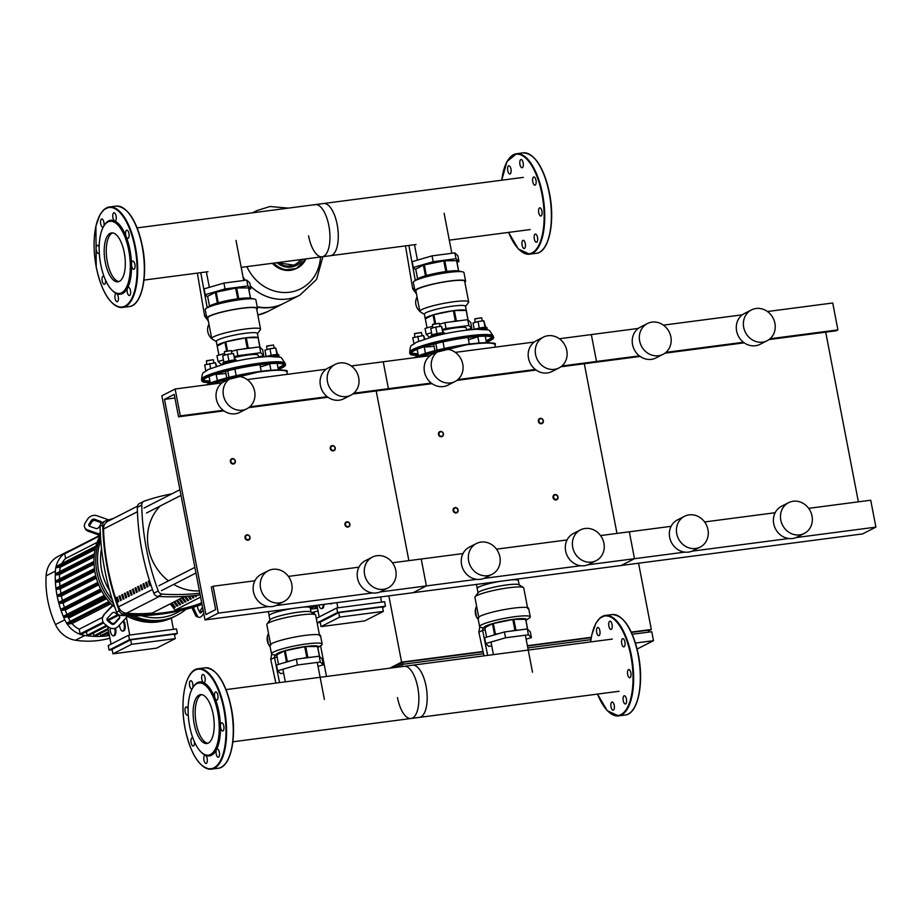 <?xml version="1.0" encoding="UTF-8"?>
<svg xmlns="http://www.w3.org/2000/svg" width="922" height="922" viewBox="0 0 922 922"><rect width="100%" height="100%" fill="white"/><g stroke="black" fill="none" stroke-linecap="round" stroke-linejoin="round"><path stroke-width="1.38" d="M314.079 611.966L314.517 614.248M320.579 645.734L326.503 676.46M648.731 632.112L648.362 630.199L631.432 632.411M389.752 668.185L401.6 662.134L483.024 651.485M631.282 632.1L651.324 629.472L648.5 630.925M527.384 645.688L591.313 637.321M483.093 651.819L402.799 662.319L391.838 667.92M591.244 637.667L527.453 646.011M635.454 643.037L653.479 640.686L637.114 649.042M403.168 664.232L402.799 662.319M483.508 653.721L402.038 664.382L396.241 667.344M653.479 640.686L651.762 631.72L632.25 634.267M590.933 639.672L527.822 647.924M402.038 664.382L402.453 666.525M388.842 595.877L401.6 662.134M651.324 629.472L638.566 563.215M235.352 460.988A2.766 2.489 63 0 0 230.35 461.645A2.766 2.489 63 0 0 235.352 460.988M230.949 461.496A2.305 2.075 -117 0 1 235.11 460.954A2.305 2.075 -117 0 1 230.949 461.496M443.447 433.778A2.766 2.489 63 0 0 438.457 434.423A2.766 2.489 63 0 0 443.447 433.778M439.045 434.285A2.305 2.075 -117 0 1 443.217 433.732A2.305 2.075 -117 0 1 439.045 434.285M335.239 447.931A2.766 2.489 63 0 0 330.249 448.576A2.766 2.489 63 0 0 335.239 447.931M330.837 448.438A2.305 2.075 -117 0 1 334.997 447.896A2.305 2.075 -117 0 1 330.837 448.438M543.346 420.709A2.766 2.489 63 0 0 538.344 421.366A2.766 2.489 63 0 0 543.346 420.709M538.944 421.216A2.305 2.075 -117 0 1 543.104 420.674A2.305 2.075 -117 0 1 538.944 421.216M250.023 537.192A2.766 2.489 63 0 0 245.033 537.849A2.766 2.489 63 0 0 250.023 537.192M245.621 537.699A2.305 2.075 -117 0 1 249.781 537.157A2.305 2.075 -117 0 1 245.621 537.699M458.13 509.981A2.766 2.489 63 0 0 453.128 510.627A2.766 2.489 63 0 0 458.13 509.981M453.728 510.488A2.305 2.075 -117 0 1 457.888 509.935A2.305 2.075 -117 0 1 453.728 510.488M349.911 524.134A2.766 2.489 63 0 0 344.92 524.779A2.766 2.489 63 0 0 349.911 524.134M345.508 524.641A2.305 2.075 -117 0 1 349.668 524.099A2.305 2.075 -117 0 1 345.508 524.641M558.017 496.912A2.766 2.489 63 0 0 553.016 497.569A2.766 2.489 63 0 0 558.017 496.912M553.615 497.419A2.305 2.075 -117 0 1 557.775 496.877A2.305 2.075 -117 0 1 553.615 497.419M804.272 533.446L797.184 537.065A17.264 15.57 -117 0 1 773.719 523.731A17.264 15.57 -117 0 1 781.476 506.305L788.564 502.686A17.264 15.57 -117 0 1 812.028 516.02A17.264 15.57 -117 0 1 804.272 533.446A17.264 15.57 -117 0 1 780.807 520.112A17.264 15.57 -117 0 1 788.564 502.686M700.224 547.057L693.125 550.676A17.264 15.57 -117 0 1 669.672 537.342A17.264 15.57 -117 0 1 677.428 519.916L684.516 516.297A17.264 15.57 -117 0 1 707.969 529.631A17.264 15.57 -117 0 1 700.224 547.057A17.264 15.57 -117 0 1 676.76 533.723A17.264 15.57 -117 0 1 684.516 516.297M767.15 340.702L760.062 344.321A17.264 15.57 -117 0 1 736.609 330.975A17.264 15.57 -117 0 1 744.354 313.549L751.442 309.93A17.264 15.57 -117 0 1 774.906 323.276A17.264 15.57 -117 0 1 767.15 340.702A17.264 15.57 -117 0 1 743.697 327.356A17.264 15.57 -117 0 1 751.442 309.93M663.102 354.302L656.015 357.92A17.264 15.57 -117 0 1 632.55 344.586A17.264 15.57 -117 0 1 640.306 327.16L647.394 323.541A17.264 15.57 -117 0 1 670.859 336.887A17.264 15.57 -117 0 1 663.102 354.302A17.264 15.57 -117 0 1 639.638 340.967A17.264 15.57 -117 0 1 647.394 323.541M671.089 526.335L629.323 531.798L634.497 558.697L621.209 565.486L205.007 619.918L161.846 395.792L175.134 389.003L180.309 415.903L178.545 416.802L174.223 394.386L164.473 399.364L205.917 614.536L215.656 609.557L211.345 587.141L213.12 586.242L218.295 613.13L205.007 619.918M584.306 363.729L616.979 533.412L584.306 363.729M638.278 328.428L591.336 334.571L596.522 361.459L594.748 362.369L560.887 366.795M768.983 339.573L836.15 330.791L837.914 329.892L832.739 302.992L767.438 311.532M858.382 501.845L825.709 332.162M684.781 552.117L634.497 558.697L621.209 565.486L862.612 533.907L875.9 527.119L870.725 500.22L808.652 508.345M775.148 512.724L704.604 521.956M875.9 527.119L796.124 537.561M788.829 538.506L692.065 551.16M742.337 314.817L663.391 325.143M837.914 329.892L770.008 338.766M743.443 342.246L665.949 352.377M639.384 355.857L561.901 365.988M744.204 342.823L664.935 353.184M640.156 356.422L594.748 362.369L596.522 361.459L591.336 334.571L559.343 338.754M257.849 315.024A47.437 42.781 63 0 0 267.657 311.59A47.437 42.781 -117 0 1 257.849 315.024A47.437 42.781 63 0 0 267.611 311.613A47.437 42.781 63 0 0 267.634 311.601M283.515 303.488A47.437 42.781 -117 0 1 283.25 303.626A47.437 42.781 -117 0 1 257.261 307.095M250.323 285.935A47.437 42.781 -117 0 0 287.284 299.016A47.437 42.781 -117 0 0 299.961 295.098L299.915 295.121A47.437 42.781 -117 0 1 299.915 295.121A47.437 42.781 -117 0 1 250.346 286.016A47.437 42.781 63 0 0 299.915 295.121L283.78 303.35A47.437 42.781 -117 0 1 257.18 306.703M243.097 277.234A47.437 42.781 63 0 0 245.264 280.3A47.437 42.781 -117 0 1 243.097 277.234M253.181 212.717A47.437 42.781 -117 0 1 256.823 210.608L256.777 210.631A47.437 42.781 63 0 0 253.17 212.717A47.437 42.781 -117 0 1 256.777 210.631A47.437 42.781 -117 0 1 256.8 210.619L252.501 212.809M320.51 256.996A42.17 38.033 -117 0 1 289.554 292.228A42.17 38.033 -117 0 1 246.877 266.631M119.376 281.371A24.663 10.142 82.5 0 1 117.947 281.821A24.663 10.142 82.5 0 1 104.947 260.453A24.663 10.142 82.5 0 1 110.121 233.358A24.663 10.142 82.5 0 1 111.55 232.909A24.663 10.142 82.5 0 1 124.551 254.276A24.663 10.142 82.5 0 1 119.376 281.371M118.973 281.556A24.663 10.142 82.5 0 1 106.837 258.921A24.663 10.142 82.5 0 1 112.207 233.093A24.663 10.142 82.5 0 1 112.611 232.909M103.84 226.051L104.393 225.152A37.306 15.351 82.5 0 1 108.589 220.946A37.306 15.351 82.5 0 1 114.616 220.911A37.306 15.351 82.5 0 1 126.164 236.597A37.306 15.351 82.5 0 1 131.523 264.384A37.306 15.351 82.5 0 1 127.536 287.998A37.306 15.351 82.5 0 1 122.568 293.565A37.306 15.351 82.5 0 1 116.552 293.611A4.149 1.706 82.5 0 1 118.327 299.927A4.149 1.706 82.5 0 1 117.198 301.759A4.149 1.706 82.5 0 1 115.388 299.685A4.149 1.706 82.5 0 1 114.973 295.374A4.149 1.706 82.5 0 1 116.114 293.542A4.149 1.706 82.5 0 1 116.552 293.611A37.306 15.351 82.5 0 1 113.026 291.156L112.265 290.43A36.384 14.971 82.5 0 1 99.91 259.312A36.384 14.971 82.5 0 1 103.84 226.051A36.384 14.971 82.5 0 1 107.932 221.948A36.384 14.971 82.5 0 1 128.746 250.219A36.384 14.971 82.5 0 1 121.566 292.781A36.384 14.971 82.5 0 1 112.265 290.43M130.463 290.603A4.149 1.706 82.5 0 1 129.403 295.524A4.149 1.706 82.5 0 1 127.271 292.228A4.149 1.706 82.5 0 1 127.536 287.998A4.149 1.706 82.5 0 1 128.319 287.307A4.149 1.706 82.5 0 1 130.463 290.603M105.534 280.173A4.149 1.706 82.5 0 1 104.589 284.253A4.149 1.706 82.5 0 1 104.359 284.333A4.149 1.706 82.5 0 1 102.169 280.737A4.149 1.706 82.5 0 1 103.045 276.185A4.149 1.706 82.5 0 1 103.276 276.116A4.149 1.706 82.5 0 1 103.979 276.346M99.288 252.57A4.149 1.706 82.5 0 1 98.412 253.458A4.149 1.706 82.5 0 1 97.294 252.766A4.149 1.706 82.5 0 1 96.095 248.26A4.149 1.706 82.5 0 1 97.34 245.229A4.149 1.706 82.5 0 1 98.447 245.909A4.149 1.706 82.5 0 1 99.184 247.419M100.705 223.919A4.149 1.706 82.5 0 1 101.766 218.987A4.149 1.706 82.5 0 1 103.898 222.283A4.149 1.706 82.5 0 1 103.633 226.512A4.149 1.706 82.5 0 1 102.838 227.215A4.149 1.706 82.5 0 1 100.705 223.919M112.83 214.596A4.149 1.706 82.5 0 1 113.971 212.763A4.149 1.706 82.5 0 1 115.78 214.826A4.149 1.706 82.5 0 1 116.184 219.148A4.149 1.706 82.5 0 1 115.043 220.98A4.149 1.706 82.5 0 1 114.616 220.911A4.149 1.706 82.5 0 1 112.83 214.596M126.568 230.258A4.149 1.706 82.5 0 1 126.81 230.189A4.149 1.706 82.5 0 1 128.988 233.773A4.149 1.706 82.5 0 1 128.123 238.325A4.149 1.706 82.5 0 1 127.881 238.406A4.149 1.706 82.5 0 1 126.164 236.597A4.149 1.706 82.5 0 1 126.568 230.258M133.863 261.744A4.149 1.706 82.5 0 1 135.061 266.251A4.149 1.706 82.5 0 1 133.828 269.282A4.149 1.706 82.5 0 1 132.71 268.602A4.149 1.706 82.5 0 1 131.523 264.384A4.149 1.706 82.5 0 1 132.756 261.064A4.149 1.706 82.5 0 1 133.863 261.744M201.515 694.612A24.663 10.142 -97.5 0 0 201.123 694.796A24.663 10.142 -97.5 0 0 195.752 720.624A24.663 10.142 -97.5 0 0 207.876 743.259M208.28 743.074A24.663 10.142 -97.5 0 0 213.455 715.979A24.663 10.142 -97.5 0 0 200.466 694.623A24.663 10.142 -97.5 0 0 199.037 695.073A24.663 10.142 -97.5 0 0 193.862 722.157A24.663 10.142 -97.5 0 0 206.862 743.524A24.663 10.142 -97.5 0 0 208.28 743.074M201.169 752.133L201.941 752.871A37.306 15.351 -97.5 0 0 205.456 755.314A37.306 15.351 -97.5 0 0 211.484 755.268A37.306 15.351 -97.5 0 0 216.44 749.701L216.44 749.701A4.149 1.706 -97.5 0 0 217.189 756.547A4.149 1.706 -97.5 0 0 218.307 757.227A4.149 1.706 -97.5 0 0 219.551 754.196A4.149 1.706 -97.5 0 0 218.353 749.69A4.149 1.706 -97.5 0 0 217.235 749.01A4.149 1.706 -97.5 0 0 216.44 749.701L216.44 749.701A37.306 15.351 -97.5 0 0 220.427 726.087A4.149 1.706 -97.5 0 0 222.744 730.985A4.149 1.706 -97.5 0 0 222.974 730.916A4.149 1.706 -97.5 0 0 223.85 726.363A4.149 1.706 -97.5 0 0 221.66 722.767A4.149 1.706 -97.5 0 0 221.418 722.848A4.149 1.706 -97.5 0 0 220.427 726.087A37.306 15.351 -97.5 0 0 215.08 698.3A4.149 1.706 -97.5 0 0 216.797 700.109A4.149 1.706 -97.5 0 0 217.926 698.277A4.149 1.706 -97.5 0 0 217.523 693.955A4.149 1.706 -97.5 0 0 215.713 691.892A4.149 1.706 -97.5 0 0 214.572 693.724A4.149 1.706 -97.5 0 0 215.08 698.3A37.306 15.351 -97.5 0 0 203.52 682.614A4.149 1.706 -97.5 0 0 203.958 682.683A4.149 1.706 -97.5 0 0 205.018 677.762A4.149 1.706 -97.5 0 0 202.875 674.466A4.149 1.706 -97.5 0 0 201.826 679.387A4.149 1.706 -97.5 0 0 203.52 682.614A37.306 15.351 -97.5 0 0 197.504 682.649A37.306 15.351 -97.5 0 0 193.309 686.855L192.756 687.754A36.384 14.971 -97.5 0 0 188.814 721.016A36.384 14.971 -97.5 0 0 201.169 752.133A36.384 14.971 -97.5 0 0 210.481 754.484A36.384 14.971 -97.5 0 0 217.661 711.922A36.384 14.971 -97.5 0 0 196.835 683.663A36.384 14.971 -97.5 0 0 192.756 687.754M192.698 687.835A4.149 1.706 -97.5 0 0 191.788 681.381A4.149 1.706 -97.5 0 0 190.67 680.701A4.149 1.706 -97.5 0 0 189.436 683.721A4.149 1.706 -97.5 0 0 190.635 688.238A4.149 1.706 -97.5 0 0 191.753 688.918A4.149 1.706 -97.5 0 0 192.225 688.665M188.088 709.122A4.149 1.706 -97.5 0 0 186.244 706.943A4.149 1.706 -97.5 0 0 186.002 707.013A4.149 1.706 -97.5 0 0 185.138 711.565A4.149 1.706 -97.5 0 0 187.316 715.161A4.149 1.706 -97.5 0 0 187.558 715.08A4.149 1.706 -97.5 0 0 188.203 714.273M192.894 738.049A4.149 1.706 -97.5 0 0 192.191 737.819A4.149 1.706 -97.5 0 0 191.05 739.651A4.149 1.706 -97.5 0 0 191.453 743.973A4.149 1.706 -97.5 0 0 193.263 746.036A4.149 1.706 -97.5 0 0 194.404 744.204A4.149 1.706 -97.5 0 0 194.438 741.876M205.456 755.314A4.149 1.706 -97.5 0 0 205.03 755.245A4.149 1.706 -97.5 0 0 203.969 760.166A4.149 1.706 -97.5 0 0 206.102 763.462A4.149 1.706 -97.5 0 0 207.162 758.541A4.149 1.706 -97.5 0 0 205.456 755.314M537.503 237.357A4.149 1.706 -97.5 0 0 535.371 234.061A4.149 1.706 -97.5 0 0 534.322 238.982A4.149 1.706 -97.5 0 0 536.454 242.279A4.149 1.706 -97.5 0 0 537.503 237.357M525.379 246.681A4.149 1.706 -97.5 0 0 524.975 242.359A4.149 1.706 -97.5 0 0 523.166 240.296A4.149 1.706 -97.5 0 0 522.025 242.129A4.149 1.706 -97.5 0 0 522.44 246.451A4.149 1.706 -97.5 0 0 524.238 248.514A4.149 1.706 -97.5 0 0 525.379 246.681M507.757 170.674A4.149 1.706 -97.5 0 0 509.889 173.97A4.149 1.706 -97.5 0 0 510.949 169.049A4.149 1.706 -97.5 0 0 508.806 165.753A4.149 1.706 -97.5 0 0 507.757 170.674M519.881 161.35A4.149 1.706 -97.5 0 0 520.285 165.672A4.149 1.706 -97.5 0 0 522.094 167.735A4.149 1.706 -97.5 0 0 523.235 165.902A4.149 1.706 -97.5 0 0 522.832 161.581A4.149 1.706 -97.5 0 0 521.022 159.518A4.149 1.706 -97.5 0 0 519.881 161.35M533.619 177.024A4.149 1.706 -97.5 0 0 532.743 181.576A4.149 1.706 -97.5 0 0 534.933 185.161A4.149 1.706 -97.5 0 0 535.175 185.091A4.149 1.706 -97.5 0 0 536.039 180.539A4.149 1.706 -97.5 0 0 533.861 176.943A4.149 1.706 -97.5 0 0 533.619 177.024M540.914 208.499A4.149 1.706 -97.5 0 0 539.796 207.819A4.149 1.706 -97.5 0 0 538.563 210.85A4.149 1.706 -97.5 0 0 539.762 215.356A4.149 1.706 -97.5 0 0 540.88 216.036A4.149 1.706 -97.5 0 0 542.113 213.017A4.149 1.706 -97.5 0 0 540.914 208.499M241.195 267.368L330.422 255.705A26.323 10.834 -97.5 0 0 337.141 224.426A26.323 10.834 -97.5 0 0 323.599 203.508L137.148 227.895M313.757 205.076A26.323 10.834 82.5 0 1 315.278 204.592A26.323 10.834 82.5 0 1 328.82 225.521A26.323 10.834 82.5 0 1 322.101 256.789A26.323 10.834 82.5 0 1 308.559 235.859M277.845 356.895A6.903 0.91 169.1 0 0 278.479 356.607A6.903 0.91 169.1 0 0 279.02 356.123A6.903 0.91 169.1 0 0 272.635 356.422M266.977 349.611L266.665 346.211L273.569 345.024L274.203 348.182M273.569 345.024L266.804 345.992M277.58 354.497L275.713 347.986L269.939 348.735L264.937 350.199L266.17 356.63M276.969 354.509L275.713 347.986M271.206 355.304L269.939 348.735M279.02 356.123L278.767 354.774A6.903 0.91 169.1 0 0 273.903 354.832A6.903 0.91 169.1 0 0 266.377 356.618M236.631 361.021L236.493 360.306A6.903 0.91 169.1 0 0 230.984 360.456A6.903 0.91 169.1 0 0 223.47 362.427A6.903 0.91 169.1 0 0 222.928 362.922L223.182 364.236A6.903 0.91 169.1 0 1 223.735 363.775A6.903 0.91 169.1 0 1 234.914 361.389M224.714 355.131L224.403 351.731L231.307 350.544L231.941 353.714M231.307 350.544L224.542 351.524M235.317 360.029L233.45 353.518L227.676 354.267L222.675 355.731L223.919 362.219M234.707 360.041L233.45 353.518M228.944 360.836L227.676 354.267M230.8 362.323L226.87 363.291M206.724 364.328L206.401 360.928L213.305 359.741L213.95 362.899M213.305 359.741L206.54 360.709M216.739 366.149L215.448 362.703L204.672 364.916L205.813 370.851M216.151 366.345L215.448 362.703M210.631 368.374L209.686 363.452M210.239 382.618A42.596 5.624 -10.9 0 1 201.826 380.913A42.596 5.624 -10.9 0 1 260.05 364.49A42.596 5.624 -10.9 0 1 285.486 364.801A42.596 5.624 -10.9 0 1 278.317 369.515M210.181 382.307A41.213 5.44 -10.9 0 1 203.186 380.648A41.213 5.44 -10.9 0 1 259.52 364.755A41.213 5.44 -10.9 0 1 284.137 365.066A41.213 5.44 -10.9 0 1 278.26 369.192M232.321 362.023L231.157 362.231C245.782 358.9 258.529 356.987 269.385 356.468C283.884 357.99 279.17 354.832 285.232 363.452A42.596 5.624 -10.9 0 0 259.797 363.141A42.596 5.624 -10.9 0 0 204.903 376.545A42.596 5.624 -10.9 0 0 201.572 379.564C202.563 370.091 203.071 374.021 208.003 369.572L226.305 363.418M231.457 362.162L225.832 363.614M234.822 357.459A17.518 2.317 -10.9 0 1 258.102 355.201L258.517 357.367M223.781 362.288L223.689 361.827A17.518 2.317 -10.9 0 1 223.781 361.505M258.46 357.056L263.727 355.523L260.73 352.723L259.612 346.891L236.781 349.876L231.503 351.42M260.73 352.723L237.899 355.708L236.781 349.876M224.403 353.495L216.947 355.673L218.065 361.493L221.061 364.305L223.147 364.029M237.899 355.708L234.672 356.653M223.481 359.914L218.065 361.493M263.727 355.523L262.609 349.703L259.612 346.891M244.549 287.929A17.518 2.317 169.1 0 0 237.3 287.987M235.122 288.229A17.518 2.317 169.1 0 0 217.396 291.882M214.342 292.885A17.518 2.317 169.1 0 0 212.198 293.795A17.518 2.317 169.1 0 0 211.034 294.579M248.859 289.324L250.865 288.736L249.747 282.904L246.75 280.104L247.868 285.924L225.037 288.92L205.203 294.706L207.784 297.126M246.75 280.104L223.919 283.089L225.037 288.92M223.919 283.089L204.085 288.874L205.203 294.706M250.865 288.736L247.868 285.924M208.384 321.179L204.626 316.073L197.377 273.096M207.196 307.694L200.766 272.658M204.626 316.073L206.298 315.22M226.535 350.66L224.899 342.143A20.952 2.766 169.1 0 0 217.131 345.888A20.952 2.766 169.1 0 0 217.212 346.061L218.952 355.085M242.924 349.069L247.246 348.182L245.252 337.878A20.952 2.766 169.1 0 0 225.786 341.878L227.434 350.464M247.246 348.182A20.952 2.766 -10.9 0 1 247.753 348.113A20.952 2.766 -10.9 0 1 248.26 348.055L250.876 348.032M217.131 345.888L216.267 341.405A20.952 2.766 -10.9 0 1 244.906 333.326A20.952 2.766 -10.9 0 1 257.422 333.476L258.275 337.959A20.952 2.766 169.1 0 0 258.195 337.786L260.027 347.283M216.543 341.751L212.06 338.973A24.871 3.285 -10.9 0 1 211.726 338.558A24.871 3.285 -10.9 0 1 245.725 328.97A24.871 3.285 -10.9 0 1 260.569 329.154A24.871 3.285 -10.9 0 1 260.407 329.661L257.284 333.902M207.934 318.828A25.793 3.411 -10.9 0 1 206.851 318.113A25.793 3.411 -10.9 0 1 242.106 308.167A25.793 3.411 -10.9 0 1 257.503 308.363A25.793 3.411 -10.9 0 1 256.765 309.423M257.503 308.363L255.867 299.846A25.793 3.411 169.1 0 0 254.507 299.062A25.793 3.411 169.1 0 0 240.469 299.65A25.793 3.411 169.1 0 0 206.182 308.374A25.793 3.411 169.1 0 0 205.214 309.596L206.851 318.113M206.182 308.374L209.755 305.989A21.644 2.858 -10.9 0 1 238.521 298.67A21.644 2.858 -10.9 0 1 250.311 298.175L254.507 299.062M211.726 338.558L207.761 317.94A24.871 3.285 -10.9 0 1 241.748 308.351A24.871 3.285 -10.9 0 1 256.604 308.536L260.569 329.154M250.577 298.232L248.617 288.033A20.952 2.766 169.1 0 0 248.479 287.906L236.689 287.987A20.952 2.766 169.1 0 0 235.675 288.125L216.197 292.124A20.952 2.766 169.1 0 0 215.322 292.389L207.634 296.308L209.525 306.139M215.322 292.389L217.373 303.027M218.249 302.773L216.197 292.124M235.675 288.125L237.726 298.786M238.74 298.647L236.689 287.987M248.479 287.906L250.461 298.209M224.899 342.143L217.212 346.061M245.252 337.878L225.786 341.878M259.889 347.156L258.068 337.659L246.278 337.74L248.26 348.055M258.068 337.659A20.952 2.766 169.1 0 0 246.278 337.74M485.94 329.673A6.903 0.91 169.1 0 0 486.586 329.396A6.903 0.91 169.1 0 0 487.127 328.9A6.903 0.91 169.1 0 0 480.742 329.2M475.084 322.389L474.761 318.989L481.664 317.802L482.31 320.96M481.664 317.802L474.899 318.782M485.687 327.275L483.808 320.764L478.045 321.524L473.032 322.988L474.277 329.408M485.064 327.287L483.808 320.764M479.313 328.082L478.045 321.524M487.127 328.9L486.862 327.564A6.903 0.91 169.1 0 0 482.01 327.61A6.903 0.91 169.1 0 0 474.484 329.396M444.738 333.799L444.6 333.084A6.903 0.91 169.1 0 0 439.091 333.234A6.903 0.91 169.1 0 0 431.577 335.205A6.903 0.91 169.1 0 0 431.035 335.7L431.289 337.026M443.021 334.167A6.903 0.91 169.1 0 0 431.83 336.553A6.903 0.91 169.1 0 0 431.289 337.014M432.821 327.909L432.499 324.521L439.402 323.334L440.048 326.492M439.402 323.334L432.637 324.302M443.424 332.807L441.546 326.296L435.783 327.045L430.77 328.509L432.026 335.009M442.802 332.819L441.546 326.296M437.051 333.614L435.783 327.045M438.895 335.101L434.977 336.069M414.819 337.106L414.508 333.706L421.412 332.519L422.046 335.677M421.412 332.519L414.646 333.499M424.835 338.927L423.555 335.481L412.779 337.706L413.92 343.629M424.258 339.123L423.555 335.481M418.738 341.152L417.781 336.242M418.346 355.408A42.596 5.624 -10.9 0 1 409.933 353.691A42.596 5.624 -10.9 0 1 468.157 337.268A42.596 5.624 -10.9 0 1 493.593 337.579A42.596 5.624 -10.9 0 1 486.424 342.293M418.288 355.085A41.213 5.44 -10.9 0 1 411.293 353.426A41.213 5.44 -10.9 0 1 467.627 337.533A41.213 5.44 -10.9 0 1 492.233 337.844A41.213 5.44 -10.9 0 1 486.355 341.97M440.416 334.813L439.264 335.009C453.889 331.69 466.636 329.765 477.481 329.246C491.979 330.768 487.277 327.621 493.339 336.23A42.596 5.624 -10.9 0 0 467.892 335.919A42.596 5.624 -10.9 0 0 413.01 349.323A42.596 5.624 -10.9 0 0 409.679 352.342C410.659 342.88 411.177 346.799 416.11 342.362L434.4 336.196M439.563 334.94L433.939 336.392M442.929 330.237A17.518 2.317 -10.9 0 1 466.209 327.978L466.624 330.145M431.888 335.066L431.796 334.605A17.518 2.317 -10.9 0 1 431.888 334.283M466.567 329.846L471.834 328.301L468.837 325.501L467.708 319.669L444.888 322.654L439.61 324.198M468.837 325.501L446.006 328.486L444.888 322.654M432.499 326.273L425.054 328.451L426.171 334.283L429.168 337.083L431.242 336.807M446.006 328.486L442.779 329.431M431.577 332.704L426.171 334.283M471.834 328.301L470.704 322.481L467.708 319.669M452.644 260.707A17.518 2.317 169.1 0 0 445.407 260.765M443.228 261.018A17.518 2.317 169.1 0 0 425.503 264.66M422.437 265.663A17.518 2.317 169.1 0 0 420.305 266.573A17.518 2.317 169.1 0 0 419.13 267.357M456.966 262.102L458.972 261.514L457.842 255.694L454.846 252.882L455.975 258.713L433.144 261.698L413.31 267.484L415.891 269.904M454.846 252.882L432.026 255.867L433.144 261.698M432.026 255.867L412.192 261.664L413.31 267.484M458.972 261.514L455.975 258.713M416.49 293.957L412.722 288.851L405.484 245.886M415.303 280.472L408.872 245.436M412.722 288.851L414.404 287.998M434.642 323.438L433.006 314.921A20.952 2.766 169.1 0 0 425.226 318.666A20.952 2.766 169.1 0 0 425.319 318.851L427.047 327.863M451.019 321.859L455.341 320.971L453.359 310.656A20.952 2.766 169.1 0 0 433.882 314.667L435.541 323.242M455.341 320.971A20.952 2.766 -10.9 0 1 455.86 320.902A20.952 2.766 -10.9 0 1 456.355 320.833L458.972 320.821M425.226 318.666L424.374 314.183A20.952 2.766 -10.9 0 1 453.013 306.104A20.952 2.766 -10.9 0 1 465.518 306.265L466.382 310.749A20.952 2.766 169.1 0 0 466.302 310.564L468.122 320.061M424.65 314.529L420.167 311.751A24.871 3.285 -10.9 0 1 419.833 311.336A24.871 3.285 -10.9 0 1 453.82 301.748A24.871 3.285 -10.9 0 1 468.676 301.932A24.871 3.285 -10.9 0 1 468.514 302.439L465.391 306.68M416.029 291.606A25.793 3.411 -10.9 0 1 414.958 290.891A25.793 3.411 -10.9 0 1 450.213 280.945A25.793 3.411 -10.9 0 1 465.61 281.141A25.793 3.411 -10.9 0 1 464.872 282.201M465.61 281.141L463.962 272.624A25.793 3.411 169.1 0 0 462.613 271.84A25.793 3.411 169.1 0 0 448.565 272.428A25.793 3.411 169.1 0 0 414.289 281.152A25.793 3.411 169.1 0 0 413.321 282.374L414.958 290.891M414.289 281.152L417.862 278.767A21.644 2.858 -10.9 0 1 446.628 271.46A21.644 2.858 -10.9 0 1 458.407 270.964L462.613 271.84M419.833 311.336L415.868 290.718A24.871 3.285 -10.9 0 1 449.855 281.129A24.871 3.285 -10.9 0 1 464.7 281.314L468.676 301.932M458.683 271.022L456.713 260.811A20.952 2.766 169.1 0 0 456.586 260.684L444.796 260.765A20.952 2.766 169.1 0 0 443.782 260.903L424.304 264.902A20.952 2.766 169.1 0 0 423.417 265.167L415.73 269.086L417.631 278.928M423.417 265.167L425.468 275.816M426.356 275.563L424.304 264.902M443.782 260.903L445.833 271.564M446.847 271.425L444.796 260.765M456.586 260.684L458.568 270.999M433.006 314.921L425.319 318.851M453.359 310.656L433.882 314.667M467.996 319.934L466.163 310.437L454.373 310.53L456.355 320.833M466.163 310.437A20.952 2.766 169.1 0 0 454.373 310.53M283.653 673.198L280.622 673.602L277.626 670.79L297.46 665.004L296.342 659.172L319.173 656.187L322.17 659L323.288 664.82L318.021 666.364M297.46 665.004L320.291 662.019L319.173 656.187M320.291 662.019L323.288 664.82M277.626 670.79L276.508 664.969L296.342 659.172M274.917 655.069L274.502 657.524L270.745 659.437L275.874 683.087M277.119 657.179L274.502 657.524L279.562 682.603M270.745 659.437L271.644 654.113M309.884 606.203L310.161 607.633A20.952 2.766 -10.9 0 1 310.241 607.817L311.106 612.3M302.865 607.114A20.952 2.766 -10.9 0 1 310.023 607.517L309.78 606.215M319.611 635.765L315.647 615.147A24.871 3.285 169.1 0 0 315.312 614.732L310.829 611.954A20.952 2.766 169.1 0 0 298.601 612.139A20.952 2.766 169.1 0 0 270.088 619.791L266.965 624.044A24.871 3.285 169.1 0 0 266.804 624.551L270.78 645.169M315.312 614.732A24.871 3.285 169.1 0 0 300.791 614.962A24.871 3.285 169.1 0 0 266.965 624.044M322.158 644.109L320.522 635.592A25.793 3.411 169.1 0 0 305.113 635.396A25.793 3.411 169.1 0 0 269.869 645.342L271.506 653.859A25.793 3.411 -10.9 0 1 306.761 643.913A25.793 3.411 -10.9 0 1 322.158 644.109A25.793 3.411 -10.9 0 1 321.19 645.331L317.617 647.717M277.061 655.519L272.866 654.632A25.793 3.411 -10.9 0 1 271.506 653.859M317.848 647.555A21.644 2.858 169.1 0 0 305.505 646.518A21.644 2.858 169.1 0 0 283.031 651.278A21.644 2.858 169.1 0 0 276.796 655.461M302.485 658.377L306.807 657.478A20.952 2.766 -10.9 0 1 307.821 657.351L310.437 657.328M284.99 662.492L286.442 661.754A20.952 2.766 -10.9 0 1 287.33 661.489L291.006 660.728M319.588 656.579L317.675 646.633A20.952 2.766 169.1 0 0 317.537 646.506L319.45 656.452M317.537 646.506L305.747 646.587A20.952 2.766 169.1 0 0 304.733 646.725L306.807 657.478M307.821 657.351L305.747 646.587M278.513 664.382L276.692 654.92L284.379 650.99L286.442 661.754M287.33 661.489L285.255 650.736A20.952 2.766 169.1 0 0 284.379 650.99M277.499 610.433L277.741 611.735A20.952 2.766 -10.9 0 1 291.905 608.555M268.348 611.632L269.109 615.539M269.962 620.218L269.097 615.735A20.952 2.766 -10.9 0 1 276.865 611.989L276.588 610.56M304.733 646.725L285.255 650.736M491.76 645.988L488.729 646.38L485.733 643.579L505.567 637.782L504.449 631.962L527.269 628.965L530.265 631.777L531.395 637.609L526.128 639.142M505.567 637.782L528.398 634.797L527.269 628.965M528.398 634.797L531.395 637.609M485.733 643.579L484.615 637.747L504.449 631.962M483.024 627.847L482.609 630.302L478.852 632.215L483.981 655.865M485.226 629.957L482.609 630.302L487.657 655.381M478.852 632.215L479.751 626.891M517.991 578.981L518.268 580.422A20.952 2.766 -10.9 0 1 518.348 580.595L519.213 585.078M510.972 579.903A20.952 2.766 -10.9 0 1 518.129 580.295L517.876 578.993M527.718 608.543L523.742 587.925A24.871 3.285 169.1 0 0 523.408 587.51L518.925 584.732A20.952 2.766 169.1 0 0 506.697 584.928A20.952 2.766 169.1 0 0 478.195 592.581L475.061 596.822A24.871 3.285 169.1 0 0 474.911 597.329L478.875 617.947M523.408 587.51A24.871 3.285 169.1 0 0 508.898 587.74A24.871 3.285 169.1 0 0 475.061 596.822M530.265 616.887L528.617 608.37A25.793 3.411 169.1 0 0 513.22 608.174A25.793 3.411 169.1 0 0 477.976 618.12L479.613 626.637A25.793 3.411 -10.9 0 1 514.856 616.691A25.793 3.411 -10.9 0 1 530.265 616.887A25.793 3.411 -10.9 0 1 529.286 618.109L525.724 620.494M485.168 628.297L480.973 627.421A25.793 3.411 -10.9 0 1 479.613 626.637M525.955 620.333A21.644 2.858 169.1 0 0 513.612 619.307A21.644 2.858 169.1 0 0 491.138 624.056A21.644 2.858 169.1 0 0 484.891 628.239M510.581 631.155L514.902 630.268A20.952 2.766 -10.9 0 1 515.928 630.129L518.533 630.118M493.097 635.27L494.549 634.532A20.952 2.766 -10.9 0 1 495.437 634.267L499.113 633.518M527.684 629.357L525.77 619.411A20.952 2.766 169.1 0 0 525.644 619.296L527.557 629.23M525.644 619.296L513.854 619.377A20.952 2.766 169.1 0 0 512.839 619.503L514.902 630.268M515.928 630.129L513.854 619.377M486.609 637.16L484.788 627.698L492.475 623.768L494.549 634.532M495.437 634.267L493.362 623.514A20.952 2.766 169.1 0 0 492.475 623.768M485.594 583.223L485.848 584.513A20.952 2.766 -10.9 0 1 500.012 581.333M476.455 584.41L477.204 588.328M478.057 593.007L477.193 588.524A20.952 2.766 -10.9 0 1 484.972 584.767L484.695 583.338M512.839 619.503L493.362 623.514M608.877 626.153A4.149 1.706 82.5 0 1 609.926 621.221A4.149 1.706 82.5 0 1 612.058 624.517A4.149 1.706 82.5 0 1 611.009 629.438A4.149 1.706 82.5 0 1 608.877 626.153M597.687 634.993A4.149 1.706 82.5 0 1 596.488 630.487A4.149 1.706 82.5 0 1 597.721 627.456A4.149 1.706 82.5 0 1 598.839 628.136A4.149 1.706 82.5 0 1 600.038 632.653A4.149 1.706 82.5 0 1 598.793 635.673A4.149 1.706 82.5 0 1 597.687 634.993M614.213 705.295A4.149 1.706 82.5 0 1 613.153 710.217A4.149 1.706 82.5 0 1 611.021 706.92A4.149 1.706 82.5 0 1 612.081 701.999A4.149 1.706 82.5 0 1 614.213 705.295M625.404 696.444A4.149 1.706 82.5 0 1 626.591 700.962A4.149 1.706 82.5 0 1 625.358 703.993A4.149 1.706 82.5 0 1 624.24 703.302A4.149 1.706 82.5 0 1 623.053 698.795A4.149 1.706 82.5 0 1 624.286 695.764A4.149 1.706 82.5 0 1 625.404 696.444M628.47 669.603A4.149 1.706 82.5 0 1 628.712 669.522A4.149 1.706 82.5 0 1 630.902 673.118A4.149 1.706 82.5 0 1 630.026 677.67A4.149 1.706 82.5 0 1 629.784 677.751A4.149 1.706 82.5 0 1 627.605 674.155A4.149 1.706 82.5 0 1 628.47 669.603M621.624 640.479A4.149 1.706 82.5 0 1 622.765 638.646A4.149 1.706 82.5 0 1 624.574 640.721A4.149 1.706 82.5 0 1 624.978 645.031A4.149 1.706 82.5 0 1 623.837 646.875A4.149 1.706 82.5 0 1 622.039 644.801A4.149 1.706 82.5 0 1 621.624 640.479M226.063 689.598L412.514 665.211A26.323 10.834 82.5 0 1 426.056 686.141A26.323 10.834 82.5 0 1 419.337 717.408L232.886 741.795M397.474 697.574A26.323 10.834 -97.5 0 0 411.016 718.492A26.323 10.834 -97.5 0 0 412.537 718.019A26.323 10.834 -97.5 0 0 417.724 687.224A26.323 10.834 -97.5 0 0 404.182 666.295L612.289 639.084M133.529 615.827A57.567 51.92 63 0 0 161.454 620.137A57.567 51.92 63 0 0 176.84 615.366A57.567 51.92 63 0 0 185.944 609.281M100.763 540.327A57.567 51.92 63 0 0 112.277 599.588M100.556 537.342A57.567 51.92 63 0 0 113.671 604.002A57.567 51.92 -117 0 1 100.556 537.342M129.737 615.781A57.567 51.92 63 0 0 159.679 621.036A57.567 51.92 63 0 0 175.065 616.276A57.567 51.92 -117 0 1 159.679 621.036A57.567 51.92 -117 0 1 129.737 615.781M115.342 612.923L118.892 615.712A2.305 2.098 11.9 0 1 119.215 618.685L114.616 623.675A2.305 2.098 11.9 0 1 111.389 623.86L107.828 621.082A2.305 2.098 11.9 0 1 107.505 618.109L112.115 613.107A2.305 2.098 11.9 0 1 115.342 612.923M107.194 618.57A2.305 2.098 -168.1 0 0 108.035 620.149L111.585 622.926A2.305 2.098 -168.1 0 0 114.812 622.742L119.411 617.74A2.305 2.098 -168.1 0 0 119.733 617.279M100.175 525.333L98.861 527.349A2.305 1.786 154.2 0 1 95.807 528.456L89.837 526.347A2.305 1.786 154.2 0 1 89.123 523.903L91.451 520.354A2.305 1.786 154.2 0 1 94.505 519.236L100.475 521.345A2.305 1.786 154.2 0 1 101.501 523.051M101.524 522.866A2.305 1.786 -25.8 0 0 101.109 522.659L95.127 520.55A2.305 1.786 -25.8 0 0 92.085 521.656L89.745 525.217A2.305 1.786 -25.8 0 0 89.422 526.139M113.867 604.475A4.61 0.91 128.1 0 1 112.91 605.593L104.151 614.386L113.694 603.956M103.956 615.331A6.903 6.281 11.9 0 0 102.526 618.074A6.903 6.281 11.9 0 0 104.935 624.229L108.485 627.018A6.903 6.281 11.9 0 0 118.166 626.464L127.121 616.737A4.61 0.91 -51.9 0 0 127.997 615.735M104.151 614.386A6.903 6.281 -168.1 0 0 102.722 617.141L102.526 618.074M108.704 519.881A4.61 1.775 -146.7 0 0 108.45 519.789L96.833 515.686A6.903 5.371 154.2 0 0 87.682 519.028L85.354 522.578A6.903 5.371 154.2 0 0 84.778 527.58A6.903 5.371 154.2 0 0 87.509 529.908L99.127 534.011A4.61 1.775 33.3 0 1 100.394 534.564M100.452 535.624A2.305 0.887 -146.7 0 0 99.76 535.313L88.132 531.21L87.509 529.908M84.778 527.58L85.412 528.882A6.903 5.371 -25.8 0 0 88.132 531.21M180.631 610.583A55.262 49.834 -117 0 1 141.515 615.7M109.649 590.725A55.262 49.834 -117 0 1 101.535 548.59M199.44 611.77A2.305 1.153 109.4 0 0 199.728 611.401L202.056 607.84A2.305 1.153 109.4 0 0 202.506 606.941M203.059 609.845L201.607 612.058A2.305 1.153 -70.6 0 1 200.212 612.934A2.305 1.153 -70.6 0 1 199.809 612.531L197.815 608.405A2.305 1.153 -70.6 0 1 198.126 605.708M193.113 607.275A4.61 1.775 33.3 0 1 193.597 608.036L197.481 616.092L195.602 615.423L191.845 607.656M203.739 613.349L202.875 614.674A6.903 3.446 -70.6 0 1 198.679 617.267A6.903 3.446 -70.6 0 1 197.481 616.092M195.602 615.423A6.903 3.446 109.4 0 0 196.801 616.611L198.679 617.267M176.84 615.366L173.29 617.187A57.567 51.92 -117 0 1 157.904 621.947A57.567 51.92 -117 0 1 127.42 616.403M112.403 605.42A57.567 51.92 -117 0 1 100.129 535.463M114.72 628.424A5.751 2.363 82.5 0 1 113.694 635.707A5.751 2.363 82.5 0 1 113.371 635.811A5.751 2.363 82.5 0 1 110.179 628.009M115.515 628.193A5.751 2.363 82.5 0 1 114.535 635.604A5.751 2.363 82.5 0 1 114.201 635.707A5.751 2.363 82.5 0 1 113.855 635.696M123.075 621.14A5.751 2.363 82.5 0 1 124.389 626.879A5.751 2.363 82.5 0 1 123.006 630.959A5.751 2.363 82.5 0 1 122.672 631.063A5.751 2.363 82.5 0 1 119.503 625.012M123.606 620.552A5.751 2.363 82.5 0 1 125.219 626.407A5.751 2.363 82.5 0 1 123.836 630.855A5.751 2.363 82.5 0 1 123.502 630.959A5.751 2.363 82.5 0 1 123.156 630.936M174.523 634.855L177.347 633.414L176.482 628.931L128.619 635.189L108.243 645.596L109.107 650.079L112.138 649.687M177.347 633.414L129.483 639.672L128.619 635.189M129.483 639.672L109.107 650.079M112.933 653.836L156.636 648.12L175.249 638.623L174.385 634.14L130.682 639.856L112.069 649.353L112.933 653.836L131.546 644.34L130.682 639.856M126.383 617.544L129.748 635.039M111.066 644.155L107.644 626.361M173.451 629.323L171.296 618.143M175.249 638.623L131.546 644.34M109.326 635.097L108.185 635.673A0.692 0.622 -117 0 1 107.252 635.143L106.94 633.529M108.831 632.561L101.581 636.261A0.692 0.622 -117 0 1 100.648 635.731L100.233 633.575M108.243 629.484L94.874 636.318A0.692 0.622 -117 0 1 93.929 635.777L93.41 633.08M107.217 626.026L88.051 635.811A0.692 0.622 -117 0 1 87.117 635.281L86.426 631.708M70.303 621.255A21.298 19.212 -117 0 1 68.574 618.12A92.223 83.164 -117 0 1 67.998 616.83L64.206 617.325A0.692 0.622 -117 0 1 63.952 615.988L103.932 595.577M110.801 603.749L72.008 623.549L67.64 624.125A0.692 0.622 -117 0 1 67.387 622.776L107.367 602.366M103.644 622.915L81.067 634.44A0.692 0.622 -117 0 1 80.133 633.91L79.223 629.207A21.298 19.212 -117 0 1 72.008 623.549M79.223 629.207L102.711 617.21M109.407 635.535A96.822 87.325 -117 0 1 108.001 635.731A96.822 87.325 -117 0 1 101.351 636.318A96.822 87.325 -117 0 1 94.586 636.376A96.822 87.325 -117 0 1 87.728 635.869A96.822 87.325 -117 0 1 84.789 635.489A25.908 23.361 -117 0 1 80.606 634.474A25.908 23.361 -117 0 1 67.006 623.802A25.908 23.361 -117 0 1 64.782 619.803A96.822 87.325 -117 0 1 63.503 616.887A96.822 87.325 -117 0 1 60.864 609.949A0.692 0.622 -117 0 1 61.336 609.096L100.625 589.031M97.121 542.413L65.612 558.502L64.701 553.799A0.692 0.622 -117 0 1 65.013 553.108L99.818 535.336M95.185 549.408L60.403 567.168L56.761 567.641A0.692 0.622 -117 0 1 56.012 566.753A25.908 23.361 -117 0 1 64.943 553.142A25.908 23.361 -117 0 1 67.49 551.61A25.908 23.361 -117 0 1 68.539 551.114A96.822 87.325 -117 0 1 70.798 550.146M94.136 556.842L59.538 574.51L56.058 574.971A0.692 0.622 -117 0 1 55.285 574.222A96.822 87.325 -117 0 1 55.401 571.121A25.908 23.361 -117 0 1 56.012 566.753A0.692 0.622 -117 0 1 56.507 566.292L95.969 546.147M61.832 563.538A21.298 19.212 -117 0 1 65.612 558.502M94.056 564.16L59.63 581.736L56.15 582.197A0.692 0.622 -117 0 1 55.389 581.505A96.822 87.325 -117 0 1 55.285 574.222A0.692 0.622 -117 0 1 55.793 573.622L94.436 553.892M94.828 571.248L60.264 588.893L56.761 589.354A0.692 0.622 -117 0 1 56.323 588.063A0.692 0.622 -117 0 1 56.507 588.005L94.447 568.644M96.384 578.129L61.417 595.981L57.879 596.442A0.692 0.622 -117 0 1 57.118 595.854A96.822 87.325 -117 0 1 56 588.709A96.822 87.325 -117 0 1 55.389 581.505A0.692 0.622 -117 0 1 55.896 580.848L93.986 561.406L55.712 580.906M59.653 571.617A21.298 19.212 -117 0 1 60.403 567.168M59.538 578.958A92.223 83.164 -117 0 1 59.538 574.51M59.965 586.208A92.223 83.164 -117 0 1 59.63 581.736M60.933 593.376A92.223 83.164 -117 0 1 60.264 588.893M62.419 600.464A92.223 83.164 -117 0 1 61.417 595.981M98.712 584.813L63.088 603L59.481 603.472A0.692 0.622 -117 0 1 59.043 602.181A0.692 0.622 -117 0 1 59.227 602.124L97.79 582.439L59.043 602.181M64.425 607.471A92.223 83.164 -117 0 1 63.088 603M101.823 591.29L65.278 609.949L61.59 610.433A0.692 0.622 -117 0 1 60.864 609.949A96.822 87.325 -117 0 1 58.743 602.93A96.822 87.325 -117 0 1 57.118 595.854A0.692 0.622 -117 0 1 57.613 595.105L95.727 575.639L57.429 595.163M66.972 614.409A92.223 83.164 -117 0 1 65.278 609.949M105.753 597.56L67.998 616.83M110.317 603.23L107.955 603.53A0.692 0.622 -117 0 1 107.701 602.193L109.234 601.985M105.131 596.661L104.532 596.741A0.692 0.622 -117 0 1 104.267 595.405L104.29 595.393M109.925 638.197A96.822 87.325 -117 0 1 75.477 640.237A25.908 23.361 -117 0 1 55.47 624.563A96.822 87.325 -117 0 1 46.1 575.87A25.908 23.361 -117 0 1 58.19 556.358L67.49 551.61M323.184 604.463A5.751 2.363 82.5 0 1 321.801 608.497A5.751 2.363 82.5 0 1 321.467 608.601A5.751 2.363 82.5 0 1 318.747 605.039M324.014 604.348A5.751 2.363 82.5 0 1 322.631 608.382A5.751 2.363 82.5 0 1 322.297 608.485A5.751 2.363 82.5 0 1 321.951 608.474M331.563 603.368A5.751 2.363 82.5 0 1 331.102 603.737A5.751 2.363 82.5 0 1 330.779 603.852A5.751 2.363 82.5 0 1 329.892 603.587M332.393 603.253A5.751 2.363 82.5 0 1 331.943 603.633A5.751 2.363 82.5 0 1 331.609 603.737A5.751 2.363 82.5 0 1 331.263 603.726M382.618 607.633L385.454 606.192L384.589 601.709L336.726 607.967L316.338 618.374L317.203 622.857L320.234 622.465M385.454 606.192L337.59 612.45L336.726 607.967M337.59 612.45L317.203 622.857M321.04 626.614L364.743 620.898L383.345 611.401L382.48 606.918L338.777 612.634L320.176 622.131L321.04 626.614L339.642 617.118L338.777 612.634M336.864 602.677L337.855 607.828M319.173 616.933L316.926 605.281M381.558 602.112L380.567 596.96M383.345 611.401L339.642 617.118M317.422 607.875L316.292 608.451A0.692 0.622 -117 0 1 315.347 607.921L315.047 606.307M317.514 608.313A96.822 87.325 -117 0 1 316.108 608.508A96.822 87.325 -117 0 1 310.483 609.05M318.021 610.975A96.822 87.325 -117 0 1 311.671 612.473M201.688 602.711L200.558 603.288A9.208 8.31 -117 0 1 199.717 603.645A162.848 146.863 -117 0 1 175.318 610.007M184.826 596.396L152.245 613.038A162.848 146.863 -117 0 1 126.464 613.234A9.208 8.31 -117 0 1 118.523 606.837A232.563 209.732 -117 0 1 103.541 529.032A9.208 8.31 -117 0 1 107.839 521.299L137.424 506.201M124.378 593.514A232.563 209.732 63 0 0 125.83 597.929L126.717 597.468A232.563 209.732 -117 0 1 125.254 593.065L124.378 593.514L125.357 593.388M121.716 594.874A232.563 209.732 63 0 0 123.179 599.277L124.055 598.827A232.563 209.732 -117 0 1 122.603 594.425L121.716 594.874L122.707 594.748M142.979 584.018A232.563 209.732 63 0 0 144.443 588.42L145.33 587.971A232.563 209.732 -117 0 1 143.867 583.568L142.979 584.018L143.97 583.891M137.666 586.738A232.563 209.732 63 0 0 139.13 591.14L140.006 590.679A232.563 209.732 -117 0 1 138.554 586.277L137.666 586.738L138.657 586.599M119.053 596.234A232.563 209.732 63 0 0 120.517 600.637L121.404 600.187A232.563 209.732 -117 0 1 119.941 595.785L119.053 596.234L120.044 596.108M127.029 592.166A232.563 209.732 63 0 0 128.492 596.569L129.38 596.119A232.563 209.732 -117 0 1 127.916 591.705L127.029 592.166L128.02 592.028M129.691 590.806A232.563 209.732 63 0 0 131.155 595.209L132.03 594.759A232.563 209.732 -117 0 1 130.578 590.357L129.691 590.806L130.682 590.679M140.317 585.378A232.563 209.732 63 0 0 141.781 589.78L142.668 589.331A232.563 209.732 -117 0 1 141.204 584.928L140.317 585.378L141.308 585.251M136.468 592.5L137.355 592.039A232.563 209.732 -117 0 1 135.891 587.637L135.004 588.086A232.563 209.732 63 0 0 136.468 592.5M135.004 588.086L135.995 587.959M145.641 582.658A232.563 209.732 63 0 0 147.105 587.06L147.981 586.611A232.563 209.732 -117 0 1 146.529 582.208L145.641 582.658L146.633 582.531M133.805 593.849L134.693 593.399A232.563 209.732 -117 0 1 133.229 588.997L132.342 589.446A232.563 209.732 63 0 0 133.805 593.849M132.342 589.446L133.333 589.319M148.292 581.298A232.563 209.732 63 0 0 149.756 585.712L150.643 585.251A232.563 209.732 -117 0 1 149.18 580.848L148.292 581.298L149.283 581.171M116.403 597.594A232.563 209.732 63 0 0 117.855 601.997L118.742 601.547A232.563 209.732 -117 0 1 117.278 597.133L116.403 597.594L117.382 597.468M102.734 522.336A4.61 4.149 63 0 0 100.083 526.381A244.226 220.254 63 0 0 116.61 612.22A4.61 4.149 63 0 0 120.655 615.389A244.226 220.254 63 0 0 200.351 604.959A4.61 4.149 63 0 0 200.846 604.751L201.976 604.175M198.991 595.001L198.138 595.116M195.879 595.393L196.547 596.257L195.66 596.707L194.738 595.531M192.444 595.773L193.897 597.617L193.009 598.067L191.292 595.889M185.241 597.652L186.129 597.202L188.572 600.326L187.685 600.775L185.241 597.652L186.359 597.502M182.579 599.012L183.466 598.562L185.921 601.686L185.034 602.135L182.579 599.012L183.709 598.862M179.917 600.372L180.804 599.911L183.259 603.046L182.372 603.495L179.917 600.372L181.046 600.222M177.266 601.72L178.153 601.271L180.597 604.394L179.709 604.855L177.266 601.72L178.384 601.582M174.604 603.08L175.491 602.631L177.946 605.754L177.059 606.203L174.604 603.08L175.733 602.93M171.941 604.44L172.829 603.991L175.284 607.114L174.396 607.563L171.941 604.44L173.071 604.29M188.975 596.096L191.234 598.966L190.347 599.427L188.169 596.165M187.892 596.292L189.022 596.154M184.976 596.396L152.245 613.038M200.604 597.099L175.145 610.099L170.282 603.898M201.93 603.968A244.226 220.254 -117 0 1 123.306 614.029A4.61 4.149 -117 0 1 119.272 610.86A244.226 220.254 -117 0 1 102.745 525.021A4.61 4.149 -117 0 1 105.396 520.988A244.226 220.254 -117 0 1 113.544 518.394M199.855 593.192A244.226 220.254 -117 0 1 162.295 594.114A4.61 4.149 -117 0 1 158.261 590.956A244.226 220.254 -117 0 1 141.734 505.118A4.61 4.149 -117 0 1 144.385 501.072A244.226 220.254 -117 0 1 171.918 493.812M139.948 503.343A4.61 4.149 63 0 0 137.297 507.377A244.226 220.254 63 0 0 153.836 593.215A4.61 4.149 63 0 0 157.869 596.384A244.226 220.254 63 0 0 200.178 594.851M160.186 505.994A49.511 44.648 63 0 0 148.454 548.233A49.511 44.648 63 0 0 168.461 580.86M173.693 584.398A49.511 44.648 63 0 0 199.406 590.864M388.07 587.89L380.982 591.509A17.264 15.57 -117 0 1 357.517 578.163A17.264 15.57 -117 0 1 365.273 560.749L372.361 557.119A17.264 15.57 -117 0 1 395.815 570.464A17.264 15.57 -117 0 1 388.07 587.89A17.264 15.57 -117 0 1 364.605 574.544A17.264 15.57 -117 0 1 372.361 557.119M284.011 601.49L276.923 605.12A17.264 15.57 -117 0 1 253.469 591.774A17.264 15.57 -117 0 1 261.214 574.348L268.302 570.73A17.264 15.57 -117 0 1 291.767 584.075A17.264 15.57 -117 0 1 284.011 601.49A17.264 15.57 -117 0 1 260.557 588.155A17.264 15.57 -117 0 1 268.302 570.73M350.948 395.135L343.86 398.753A17.264 15.57 -117 0 1 320.395 385.419A17.264 15.57 -117 0 1 328.151 367.993L335.239 364.374A17.264 15.57 -117 0 1 358.704 377.709A17.264 15.57 -117 0 1 350.948 395.135A17.264 15.57 -117 0 1 327.483 381.8A17.264 15.57 -117 0 1 335.239 364.374M246.9 408.746L239.812 412.365A17.264 15.57 -117 0 1 216.347 399.03A17.264 15.57 -117 0 1 224.104 381.604L231.192 377.985A17.264 15.57 -117 0 1 254.645 391.32A17.264 15.57 -117 0 1 246.9 408.746A17.264 15.57 -117 0 1 223.435 395.4A17.264 15.57 -117 0 1 231.192 377.985M430.182 355.65L383.241 361.781L388.416 388.681L386.641 389.58L388.416 388.681L383.241 361.781L351.236 365.965M326.123 369.249L247.188 379.576M222.075 382.861L175.134 389.003M431.289 383.068L353.794 393.21M327.229 396.679L249.747 406.821M223.182 410.29L180.309 415.903M432.049 383.644L352.78 394.017M328.002 397.255L248.733 407.628M223.954 410.866L178.545 416.802M174.926 398.004L164.473 399.364M408.872 560.634L376.199 390.951L408.872 560.634M462.994 553.557L421.216 559.02L426.402 585.908L413.102 592.696L426.402 585.908L421.216 559.02L392.449 562.777M358.946 567.168L288.402 576.388M254.887 580.768L213.12 586.242M476.686 579.339L379.91 591.993M372.626 592.95L275.862 605.604M268.579 606.561L218.295 613.13M596.165 560.668L589.077 564.287A17.264 15.57 -117 0 1 565.624 550.941A17.264 15.57 -117 0 1 573.369 533.527L580.457 529.908A17.264 15.57 -117 0 1 603.922 543.242A17.264 15.57 -117 0 1 596.165 560.668A17.264 15.57 -117 0 1 572.712 547.322A17.264 15.57 -117 0 1 580.457 529.908M492.118 574.279L485.03 577.898A17.264 15.57 -117 0 1 461.565 564.552A17.264 15.57 -117 0 1 469.321 547.138L476.409 543.519A17.264 15.57 -117 0 1 499.874 556.853A17.264 15.57 -117 0 1 492.118 574.279A17.264 15.57 -117 0 1 468.653 560.933A17.264 15.57 -117 0 1 476.409 543.519M559.055 367.913L551.967 371.531A17.264 15.57 -117 0 1 528.502 358.197A17.264 15.57 -117 0 1 536.258 340.771L543.346 337.152A17.264 15.57 -117 0 1 566.8 350.498A17.264 15.57 -117 0 1 559.055 367.913A17.264 15.57 -117 0 1 535.59 354.578A17.264 15.57 -117 0 1 543.346 337.152M454.995 381.524L447.908 385.142A17.264 15.57 -117 0 1 424.454 371.808A17.264 15.57 -117 0 1 432.199 354.382L439.287 350.763A17.264 15.57 -117 0 1 462.752 364.098A17.264 15.57 -117 0 1 454.995 381.524A17.264 15.57 -117 0 1 431.542 368.189A17.264 15.57 -117 0 1 439.287 350.763M534.23 342.039L455.284 352.365M535.336 369.468L457.854 379.599M536.108 370.033L456.828 380.406M588.017 564.771L634.497 558.697L629.323 531.798L600.556 535.567M567.042 539.946L496.497 549.166M580.733 565.728L483.969 578.382M245.321 280.288A47.437 42.781 -117 0 1 243.062 277.096M276.969 262.689A19.339 17.449 63 0 0 296.181 265.49A19.339 17.449 63 0 0 302.693 259.324M273.742 263.116A22.105 19.938 63 0 0 291.525 269.777A22.105 19.938 63 0 0 297.437 267.945A22.105 19.938 63 0 0 305.931 258.909M272.347 263.3A22.105 19.938 63 0 0 290.465 270.319A22.105 19.938 63 0 0 296.365 268.486L305.989 258.898M277.971 262.563A17.956 16.193 63 0 0 300.56 259.601M126.314 210.47A50.203 20.653 82.5 0 1 142.391 246.416A50.203 20.653 82.5 0 1 137.989 299.708M129.23 306.565C141.953 305.678 148.281 275.102 142.426 246.381C136.606 220.22 127.824 206.793 116.091 206.102A50.652 20.837 82.5 0 1 142.149 246.381A50.652 20.837 82.5 0 1 132.157 305.643A50.652 20.837 82.5 0 1 129.23 306.565L122.568 307.429A50.652 20.837 82.5 0 1 112.334 303.061M100.671 213.823A50.652 20.837 82.5 0 1 106.503 207.899A50.652 20.837 82.5 0 1 109.43 206.977A50.652 20.837 82.5 0 1 135.488 247.246A50.652 20.837 82.5 0 1 125.496 306.507A50.652 20.837 82.5 0 1 122.568 307.429C110.824 306.749 102.042 293.323 96.222 267.15L95.9 226.12L99.933 214.814L103.956 209.605L109.43 206.977L116.091 206.102M96.268 267.115A50.203 20.653 82.5 0 1 106.168 208.395A50.203 20.653 82.5 0 1 134.9 247.396A50.203 20.653 82.5 0 1 124.989 306.116A50.203 20.653 82.5 0 1 96.268 267.115M226.893 761.411A50.203 20.653 -97.5 0 0 231.295 708.119A50.203 20.653 -97.5 0 0 215.229 672.184M231.065 708.084A50.652 20.837 -97.5 0 0 204.995 667.805C216.739 668.496 225.521 681.923 231.341 708.084C237.196 736.805 230.869 767.381 218.134 768.268A50.652 20.837 -97.5 0 0 221.061 767.346A50.652 20.837 -97.5 0 0 231.065 708.084M201.25 764.764A50.652 20.837 -97.5 0 0 211.472 769.144A50.652 20.837 -97.5 0 0 214.4 768.222A50.652 20.837 -97.5 0 0 224.403 708.96A50.652 20.837 -97.5 0 0 198.334 668.681A50.652 20.837 -97.5 0 0 195.418 669.603A50.652 20.837 -97.5 0 0 189.575 675.538M195.084 670.098A50.203 20.653 -97.5 0 0 185.172 728.829A50.203 20.653 -97.5 0 0 213.904 767.819A50.203 20.653 -97.5 0 0 223.804 709.099A50.203 20.653 -97.5 0 0 195.084 670.098M501.775 180.205A50.203 20.653 82.5 0 1 520.388 154.723A50.203 20.653 82.5 0 1 541.952 194.15A50.203 20.653 82.5 0 1 532.04 252.882A50.203 20.653 82.5 0 1 508.61 232.39M507.722 160.589A50.652 20.837 82.5 0 1 513.554 154.654A50.652 20.837 82.5 0 1 516.481 153.732A50.652 20.837 82.5 0 1 542.539 194.012A50.652 20.837 82.5 0 1 532.547 253.273A50.652 20.837 82.5 0 1 529.62 254.195A50.652 20.837 82.5 0 1 519.386 249.816M533.365 157.236A50.203 20.653 82.5 0 1 549.443 193.171C543.657 166.974 534.875 153.548 523.131 152.856A50.652 20.837 82.5 0 1 549.201 193.136A50.652 20.837 82.5 0 1 539.197 252.398A50.652 20.837 82.5 0 1 536.281 253.32L529.62 254.195L518.394 249.032L508.552 232.402M536.281 253.32C549.005 252.432 555.332 221.868 549.477 193.136A50.203 20.653 82.5 0 1 545.029 246.462M286.062 371.14A42.135 5.567 -10.9 0 0 261.226 371.289C281.072 369.549 289.623 369.78 286.869 371.969A42.596 5.624 169.1 0 0 261.433 371.658A42.596 5.624 169.1 0 0 207.001 384.831M206.148 384.947A42.135 5.567 -10.9 0 1 261.168 371.301M203.382 379.91A41.213 5.44 169.1 0 0 209.916 380.959M277.995 367.843A41.213 5.44 169.1 0 0 280.657 366.633A41.213 5.44 169.1 0 0 283.688 364.455M260.35 366.852A35.693 4.714 169.1 0 0 269.743 363.948M216.14 374.274A35.693 4.714 169.1 0 0 225.936 373.479M213.512 339.872A11.052 9.969 -117 0 1 212.383 339.123M211.737 338.605A11.052 9.969 -117 0 1 208.971 324.21L211.76 338.639M414.243 357.724A42.135 5.567 -10.9 0 1 469.275 344.079C489.167 342.327 497.73 342.558 494.976 344.747A42.596 5.624 169.1 0 0 469.54 344.436A42.596 5.624 169.1 0 0 415.096 357.621M469.333 344.067A42.135 5.567 -10.9 0 1 494.157 343.918M411.477 352.7A41.213 5.44 169.1 0 0 418.023 353.737M486.101 340.633A41.213 5.44 169.1 0 0 488.752 339.423A41.213 5.44 169.1 0 0 491.783 337.233M468.457 339.63A35.693 4.714 169.1 0 0 477.85 336.737M424.247 347.052A35.693 4.714 169.1 0 0 434.043 346.257M421.619 312.65A11.052 9.969 -117 0 1 420.49 311.901M419.844 311.382A11.052 9.969 -117 0 1 417.067 296.988L419.856 311.429M270.134 646.748A11.052 9.969 -117 0 1 268.533 633.506M478.241 619.526A11.052 9.969 -117 0 1 476.628 606.296L475.406 609.626L476.42 616.806L478.253 619.572M597.514 694.105A50.203 20.653 -97.5 0 0 624.655 711.588A50.203 20.653 -97.5 0 0 630.855 655.865A50.203 20.653 -97.5 0 0 602.135 616.864A50.203 20.653 -97.5 0 0 590.691 641.908M608.301 711.53A50.652 20.837 -97.5 0 0 618.524 715.898A50.652 20.837 -97.5 0 0 621.451 714.976A50.652 20.837 -97.5 0 0 631.455 655.715A50.652 20.837 -97.5 0 0 605.385 615.435A50.652 20.837 -97.5 0 0 602.458 616.357A50.652 20.837 -97.5 0 0 596.626 622.292M612.047 614.571C623.791 615.251 632.561 628.677 638.381 654.851C644.248 683.571 637.909 714.135 625.185 715.023A50.652 20.837 -97.5 0 0 628.113 714.101A50.652 20.837 -97.5 0 0 638.116 654.839A50.652 20.837 -97.5 0 0 612.047 614.571L605.385 615.435L599.911 618.063L595.889 623.284L591.855 634.59L590.633 641.908M633.944 708.177A50.203 20.653 -97.5 0 0 638.347 654.885M638.335 654.827A50.203 20.653 -97.5 0 0 622.269 618.939M119.411 617.74L119.215 618.685M114.812 622.742L114.616 623.675M111.585 622.926L111.389 623.86M108.035 620.149L107.828 621.082M89.745 525.217L89.123 523.903M92.085 521.656L91.451 520.354M95.127 520.55L94.505 519.236M101.109 522.659L100.475 521.345M112.91 605.593L114.754 607.033M125.738 615.654L127.121 616.737M100.279 532.248L99.127 534.011M202.056 607.84L202.725 608.082M199.728 611.401L201.607 612.058M193.597 608.036L194.335 606.907M107.252 635.143L109.142 634.175M100.648 635.731L108.658 631.639M93.929 635.777L108.07 628.562M87.117 635.281L106.445 625.416M68.574 618.12L106.606 598.712M80.133 633.91L103.149 622.154M107.701 619.826L117.659 614.744M64.701 553.799L99.968 535.797M56.058 574.971L94.263 555.459M56.761 567.641L95.531 547.841M56.761 589.354L94.632 570.015M56.15 582.197L94.009 562.869M57.879 596.442L96.061 576.953M61.59 610.433L101.224 590.195M59.481 603.472L98.251 583.672M67.64 624.125L107.955 603.53M64.206 617.325L104.532 596.741M46.1 575.87L55.401 571.121M55.47 624.563L64.782 619.803M75.477 640.237L84.789 635.489M315.347 607.921L317.249 606.953M310.23 607.748L314.437 605.604M199.717 603.645L201.676 602.654M159.287 596.465L126.464 613.234M118.523 606.837L152.487 589.504M137.436 511.733L103.541 529.032M100.083 526.381L102.745 525.021M119.272 610.86L116.61 612.22M137.297 507.377L141.734 505.118M157.869 596.384L162.295 594.114M158.261 590.956L153.836 593.215M120.655 615.389L123.306 614.029M201.964 604.141L200.351 604.959M243.719 280.495L236.009 240.446M206.378 271.921L209.352 287.341M451.826 253.273L444.104 213.224M414.485 244.71L417.447 260.119M317.26 662.411L324.394 699.429M285.313 681.842L282.893 669.257M525.367 635.189L532.501 672.219M493.42 654.632L491 642.035M257.86 315.105L267.611 311.613L283.25 303.626M299.961 295.098L316.615 279.378L322.896 256.685M288.321 208.118L270.042 206.505L256.823 210.608M296.181 265.49L277.13 262.666M296.365 268.486L283.757 270.054L272.186 263.312M218.134 768.268L211.472 769.144C199.74 768.452 190.958 755.026 185.138 728.864C179.283 700.144 185.61 669.568 198.334 668.681L204.995 667.805M523.131 152.856L516.481 153.732L506.962 161.604L501.729 180.205M143.982 280.092L207.946 271.725M322.101 256.789L416.053 244.503M449.291 240.158L530.208 229.566M523.373 177.381L315.278 204.592M270.953 370.252L269.685 363.683M278.386 369.906L277.142 363.406M228.99 377.363L227.722 370.771M236.182 375.692L234.903 369.1M210.32 383.01L209.064 376.522M217.35 380.567L216.082 374.009M259.935 364.697L261.203 371.289L206.079 384.958M286.869 371.969L287.33 374.332M285.486 364.801L285.232 363.452M226.789 377.916L225.521 371.324M201.826 380.913L201.572 379.564M212.325 339.1L213.789 340.034M479.06 343.03L477.792 336.472M486.493 342.684L485.249 336.184M437.097 350.141L435.829 343.549M444.277 348.481L443.009 341.878M418.415 355.8L417.17 349.3M425.457 353.345L424.189 346.787M468.042 337.487L469.31 344.067L414.174 357.736M494.976 344.747L495.425 347.11M493.593 337.579L493.339 336.23M434.896 350.694L433.628 344.113M409.933 353.691L409.679 352.342M420.42 311.878L421.884 312.823M270.146 646.783L268.314 644.029L267.299 636.837L268.533 633.495M597.468 694.105L607.31 710.735L618.524 715.898L625.185 715.023M619.111 691.269L411.016 718.492M114.201 635.707L113.371 635.811M123.502 630.959L122.672 631.063M118.442 615.354L108.439 620.46M94.436 553.857L55.608 573.68M96.637 545.766L56.323 566.35M94.436 568.597L56.323 588.063M61.152 609.142L100.613 588.997M67.202 622.834L107.517 602.25M63.768 616.046L104.082 595.462M322.297 608.485L321.467 608.601M331.609 603.737L330.779 603.852M316.938 605.339L310.414 608.67M104.901 521.195L102.238 522.543M143.89 501.28L139.453 503.55M146.494 512.989L181.023 495.368M143.97 508.068L179.928 489.72M161.442 590.656L195.971 573.023M158.93 585.735L194.888 567.376"/></g></svg>
